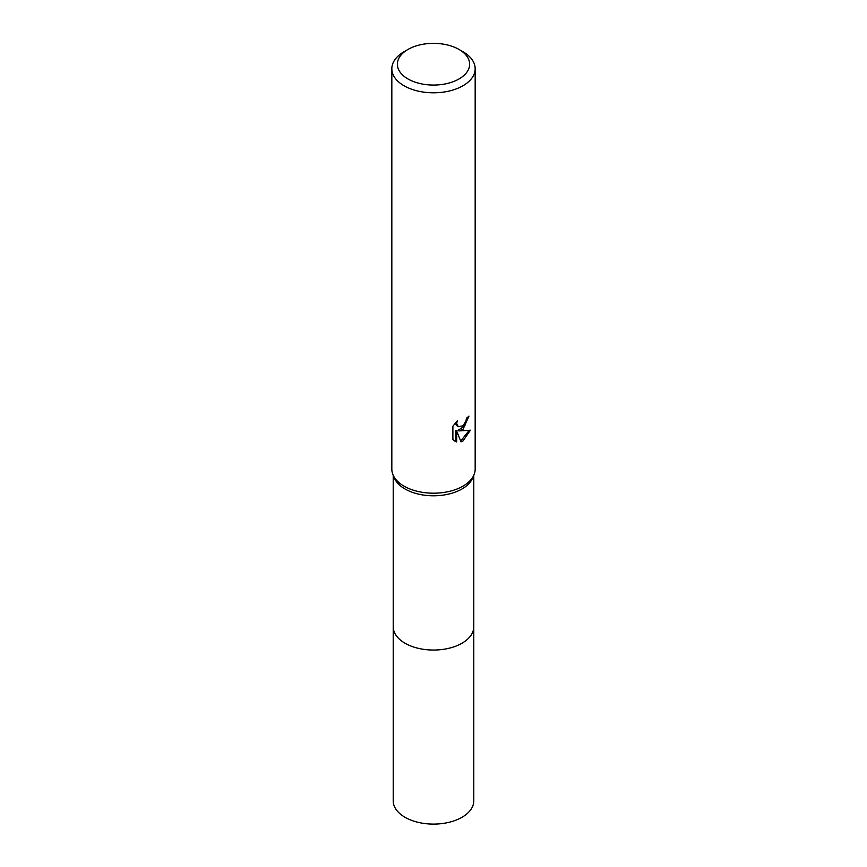 <?xml version="1.0" encoding="UTF-8"?>
<svg xmlns="http://www.w3.org/2000/svg" width="867" height="867" viewBox="0 0 867 867"><rect width="100%" height="100%" fill="white"/><g stroke="black" fill="none" stroke-linecap="round" stroke-linejoin="round"><path stroke-width="1.3" d="M459.044 49.462L462.967 51.727A41.67 24.059 180 0 1 475.17 68.742L475.17 469.134A41.67 24.059 180 0 1 473.989 474.834L472.634 478.042A40.283 23.257 180 0 1 461.981 488.977A40.283 23.257 180 0 1 422.63 494.927A40.283 23.257 180 0 1 394.366 478.042L393.011 474.834A41.67 24.059 180 0 1 391.83 469.134L391.83 68.742A41.67 24.059 180 0 1 404.033 51.727L407.956 49.462A36.121 20.851 180 0 1 459.044 49.462A36.121 20.851 180 0 1 459.044 78.951A36.121 20.851 180 0 1 407.956 78.951A36.121 20.851 180 0 1 407.956 49.462L404.033 51.727M473.783 626.364A40.283 23.257 180 0 1 473.783 626.798A40.283 23.257 180 0 1 461.981 643.238A40.283 23.257 180 0 1 418.089 648.278A40.283 23.257 180 0 1 393.217 626.798A40.283 23.257 180 0 1 393.217 626.364M473.989 474.834A41.67 24.059 180 0 1 462.967 486.149A41.67 24.059 180 0 1 422.262 492.304A41.67 24.059 180 0 1 393.011 474.834M456.692 441.921L452.888 439.688L452.877 426.271L457.267 420.842L456.671 423.508L458.285 426.694L462.967 425.827L465.98 421.015L466.424 418.23A41.67 24.059 0 0 0 468.96 416.117L462.967 429.436L458.979 430.932L470.391 430.205L462.967 441.01L461.006 441.834L456.692 431.051L456.692 441.932L455.684 441.346L455.684 430.476L456.692 431.051M475.17 68.742A41.67 24.059 180 0 1 462.967 85.757A41.67 24.059 180 0 1 417.547 90.97A41.67 24.059 180 0 1 391.83 68.742M467.877 417.081L464.745 425.968L457.982 430.357L458.979 430.932M460.702 441.032L469.09 430.509M454.189 440.804L455.684 441.346M458.296 426.694L456.096 424.841L455.684 422.5M393.217 626.798A40.283 23.257 180 0 0 405.019 643.238A40.283 23.257 180 0 0 448.922 648.278A40.283 23.257 180 0 0 473.783 626.798L473.783 800.837A40.283 23.257 180 0 1 448.922 822.328A40.283 23.257 180 0 1 405.019 817.288A40.283 23.257 180 0 1 393.217 800.837L393.217 475.333M473.783 626.798L473.783 475.333"/></g></svg>
